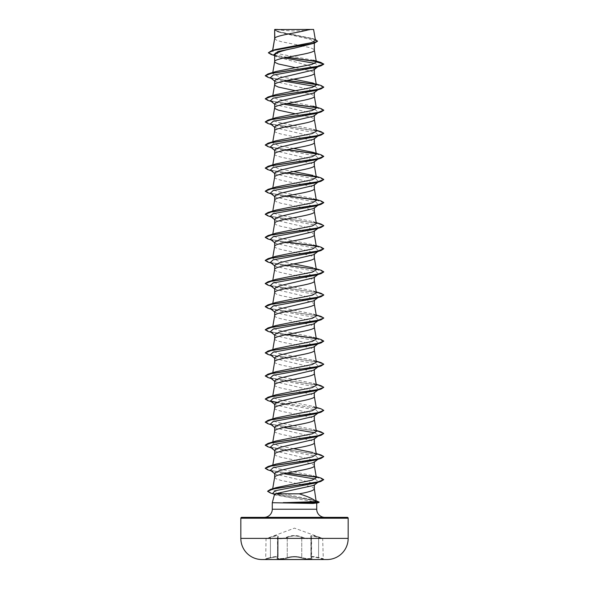 <?xml version="1.0" encoding="UTF-8"?>
<svg xmlns="http://www.w3.org/2000/svg" width="589" height="589" viewBox="0 0 589 589"><rect width="100%" height="100%" fill="white"/><g stroke="black" fill="none" stroke-linecap="round" stroke-linejoin="round"><path stroke-width="0.44" stroke-dasharray="2.94 2.21" d="M311.684 557.989C310.58 556.605 312.877 556.605 318.575 557.989L324.384 559.55L264.616 559.55L324.384 559.351L264.616 559.351L270.425 557.989C276.131 556.605 278.428 556.605 277.316 557.989C275.115 559.388 283.699 559.388 287.601 557.982C292.203 556.605 296.804 556.605 301.399 557.982C305.316 559.388 313.885 559.388 311.684 557.989A0.442 0.412 -50.2 0 1 311.485 557.901A0.442 0.412 129.7 0 1 311.331 557.562L311.485 557.901A0.442 0.412 -50.2 0 1 311.345 557.562L311.581 557.952C310.013 558.954 306.729 558.821 301.745 557.562C306.722 558.821 309.998 558.954 311.574 557.952L311.331 557.562C310.175 556.178 312.59 556.178 318.583 557.562L322.963 558.63L318.583 557.562C312.612 556.185 310.197 556.185 311.345 557.562L310.94 556.98M277.323 557.982C278.442 556.605 276.145 556.605 270.432 557.982L265.713 559.057L266.037 538.795L270.373 537.109C276.631 535.011 279.171 535.011 277.986 537.109C276.086 538.78 283.559 538.78 286.895 537.109C291.975 535.018 297.047 535.018 302.105 537.109C305.448 538.78 312.921 538.78 311.014 537.109C309.843 535.011 312.384 535.011 318.627 537.109L322.669 538.383L318.627 537.109C312.384 535.018 309.851 535.018 311.021 537.109C312.921 538.78 305.441 538.78 302.113 537.109C297.025 535.011 291.953 535.011 286.887 537.109C283.545 538.78 276.072 538.78 277.979 537.109C279.142 535.018 276.602 535.018 270.373 537.109L294.5 528.134L322.669 538.383L323.287 559.057L318.568 557.982C312.855 556.605 310.558 556.605 311.677 557.982C313.878 559.388 305.301 559.388 301.391 557.989C296.797 556.605 292.203 556.605 287.609 557.989C283.684 559.388 275.122 559.388 277.323 557.982A0.442 0.412 -129.7 0 0 277.529 557.901A0.442 0.412 50.2 0 1 277.316 557.989M277.669 537.521L278.089 536.631L278.089 556.973L277.426 557.952L278.074 556.973C277.728 556.215 275.173 556.414 270.417 557.562C264.733 558.968 264.733 558.961 270.417 557.562C264.733 558.968 264.733 558.961 270.417 557.562C275.181 556.406 277.736 556.215 278.089 556.973L278.074 536.638L277.419 537.985L277.669 557.562C275.623 558.961 283.611 558.968 287.255 557.562C283.618 558.961 275.615 558.968 277.655 557.562A0.442 0.412 50.2 0 1 277.515 557.901L277.758 537.234A0.442 0.398 -139 0 0 277.655 537.521C275.593 539.193 283.64 539.193 287.255 537.521C292.07 535.423 296.908 535.423 301.745 537.521C306.714 539.023 309.991 539.178 311.581 537.993L311.581 557.952L311.574 537.993C309.991 539.178 306.714 539.023 301.745 537.521L302.105 537.109L301.745 537.521C296.922 535.43 292.1 535.43 287.255 537.521L286.895 537.109L287.255 537.521C283.655 539.193 275.6 539.193 277.669 537.521A0.442 0.398 41.1 0 1 277.758 537.234L277.419 558.011L278.06 556.995M278.06 536.631L277.743 537.234A0.442 0.398 41.1 0 1 277.986 537.109A0.442 0.398 -139 0 0 277.743 537.234L278.074 536.631C277.713 535.475 275.159 535.769 270.417 537.521C264.741 539.193 264.741 539.193 270.417 537.521C264.741 539.193 264.741 539.193 270.417 537.521L270.373 537.109L270.417 537.521C275.137 535.776 277.691 535.482 278.074 536.638M310.926 536.645L310.926 556.98L310.911 536.638L311.345 537.521A0.442 0.398 139 0 0 311.257 537.234L310.94 536.631L313.112 535.975L322.963 538.795L313.105 535.968L310.926 536.623L311.242 537.234A0.442 0.398 -41.1 0 0 311.014 537.109A0.442 0.398 139 0 1 311.257 537.234A0.442 0.398 -41.1 0 1 311.331 537.521L310.94 536.645M276.145 29.45A117.093 117.093 0 0 0 312.855 29.45L276.145 29.45L312.855 29.45M264.144 517.348L324.856 517.348L264.144 517.348M316.345 503.22L316.72 503.116M274.658 38.535L276.374 40.133L281.225 41.672L298.763 45.162M274.813 38.13L274.658 38.594M274.658 29.568L278.568 32.064L310.572 39.463L314.342 41.937L314.342 43.188M314.342 41.937L310.425 44.455M274.658 55.108L275.468 56.375L309.475 65.894L314.342 69.068L313.775 69.944M314.342 69.068L314.342 69.502M274.658 80.619L275.232 81.488L309.335 89.499L314.342 92.164L313.768 93.033M314.342 92.164L314.342 92.598M274.658 103.708L275.225 104.584L309.335 112.587L314.342 115.26L313.775 116.129M274.658 130.905L274.658 130.964C273.429 134.815 315.571 138.665 314.342 142.516L314.342 142.457M314.342 115.26L314.342 115.694M274.658 126.804L275.225 127.673L309.328 135.684L314.342 138.349L313.775 139.225M274.658 154.001L274.658 154.06C273.429 157.911 315.571 161.761 314.342 165.605L314.342 165.546M314.342 138.349L314.342 138.783M274.658 149.9L275.225 150.769L309.335 158.78L314.342 161.445L313.768 162.314M314.342 161.445L314.342 161.879M274.658 172.989L275.232 173.865L309.343 181.868L314.342 184.541L313.775 185.41M274.658 200.194L276.374 201.791L281.225 203.33L301.796 207.409M314.342 184.541L314.342 184.975M274.658 196.085L275.225 196.954L309.335 204.965L314.342 207.63L313.775 208.506M274.658 223.283L276.374 224.88L281.225 226.419L301.796 230.498M314.342 207.63L314.342 208.064M274.658 219.182L275.225 220.05L309.335 228.061L314.342 230.726L313.768 231.602M274.658 246.379L274.658 246.438C273.429 250.288 315.571 254.131 314.342 257.982L314.342 257.923M314.342 230.726L314.342 231.16M274.658 242.27L275.232 243.147L309.343 251.15L314.342 253.822L313.775 254.691M274.658 269.475L274.658 269.526C273.429 273.377 315.571 277.228 314.342 281.078L314.342 281.019M314.342 253.822L314.342 254.257M274.658 265.367L275.225 266.235L309.335 274.246L314.342 276.911L313.775 277.787M274.658 292.564L276.374 294.161L281.225 295.7L301.796 299.779M314.342 276.911L314.342 277.345M274.658 288.463L275.225 289.332L309.328 297.335L314.342 300.007L313.775 300.883M274.658 315.66L274.658 315.719C273.429 319.569 315.571 323.413 314.342 327.263L314.342 327.204M314.342 300.007L314.342 300.442M274.658 311.559L275.232 312.428L309.343 320.438L314.342 323.103L313.768 323.972M274.658 338.756L274.658 338.815C273.429 342.658 315.571 346.509 314.342 350.359L314.342 350.3M314.342 323.103L314.342 323.538M274.658 334.648L275.225 335.524L309.335 343.527L314.342 346.199L313.775 347.068M274.658 361.845L274.658 361.904C273.429 365.754 315.571 369.605 314.342 373.455L314.342 373.397M314.342 346.199L314.342 346.626M274.658 357.744L275.225 358.613L309.328 366.616L314.342 369.288L313.775 370.164M274.658 384.941L274.658 385C273.429 388.85 315.571 392.694 314.342 396.544L314.342 396.485M314.342 369.288L314.342 369.723M274.658 380.84L275.232 381.709L309.343 389.719L314.342 392.384L313.768 393.253M274.658 408.037L274.658 408.096C273.429 411.939 315.571 415.79 314.342 419.64L314.342 419.582M314.342 392.384L314.342 392.819M274.658 403.929L275.225 404.805L309.335 412.808L314.342 415.481L313.775 416.349M274.658 431.126L274.658 431.185C273.429 435.035 315.571 438.886 314.342 442.737L314.342 442.678M314.342 415.481L314.342 415.915M274.658 427.025L275.225 427.894L309.328 435.904L314.342 438.569L313.775 439.446M314.342 438.569L314.342 439.004M274.658 450.121L275.225 450.99L309.335 459L314.342 461.666L313.768 462.534M274.658 477.318L276.374 478.916L281.225 480.455L301.693 484.511M314.342 461.666L314.342 462.1M301.244 45.64L310.55 47.827L313.908 49.366L314.342 50.139M295.428 67.632L310.55 70.923L313.908 72.462L314.342 73.235M295.428 90.728L310.55 94.019L313.908 95.558L314.342 96.324M295.428 113.817L310.55 117.108L313.908 118.647L314.342 119.42M274.658 177.156C273.429 181.007 315.571 184.85 314.342 188.701L314.342 188.642M302.378 207.519L310.55 209.485L313.908 211.024L314.342 211.797M302.378 230.616L310.55 232.581L313.908 234.12L314.342 234.886M302.378 299.897L310.55 301.863L313.908 303.401L314.342 304.174M274.658 454.281L276.374 455.82L281.225 457.358L301.796 461.437M302.378 461.555L310.55 463.521L313.908 465.06L314.342 465.825M274.658 473.21L275.225 474.086L309.335 482.089L314.342 485.041M302.267 484.629L310.55 486.61L313.908 488.148L314.342 488.922M313.444 60.225L276.734 53.489L272.479 51.25L275.571 49.52M315.454 40.317L312.199 38.432L279.274 31.843L274.68 29.597L309.519 29.45M272.633 50.926L272.722 50.389M314.342 484.732L313.93 485.373M317.066 66.977L319.054 65.453L314.85 63.398M284.17 57.928L276.212 56.073L273.561 54.865M317.861 66.741L319.054 65.453L323.773 64.186L316.219 61.587M286.828 57.369L271.19 54.497M317.508 41.252L313.017 38.896L277.883 31.835L274.658 29.914M320.909 62.471L315.976 61.352M287.395 57.258L273.546 54.924L268.348 52.59M315.306 39.434L279.009 31.99L274.651 29.583M316.484 501.342L313.62 500.046L276.771 492.389L272.516 489.805L276.145 487.655M316.374 477.605L313.039 475.647L276.742 468.454L272.626 466.054L275.961 464.095M316.367 454.502L313.039 452.551L316.205 453.537M293.572 448.678L278.479 445.814L272.626 442.957L275.961 441.006M316.374 431.413L313.039 429.455L276.727 422.261L272.626 419.861L275.961 417.91M316.374 408.317L313.039 406.366L276.727 399.165L272.626 396.772L275.961 394.814M316.374 385.221L313.039 383.27L276.727 376.069L272.633 373.676L275.961 371.725M316.374 362.132L313.039 360.173L276.734 352.98L272.626 350.58L275.961 348.629M316.367 339.036L313.039 337.085L276.742 329.884L272.633 327.484L275.961 325.533M316.374 315.94L313.039 313.989L276.749 306.795L272.626 304.395L275.961 302.444M316.374 292.843L313.039 290.892L276.749 283.699L272.626 281.299L275.961 279.348M316.374 269.755L313.039 267.804L316.205 268.783M293.572 263.931L278.494 261.067L272.626 258.203L275.961 256.252M316.367 246.658L313.039 244.707L276.749 237.514L272.626 235.114L275.961 233.163M316.374 223.562L313.039 221.611L276.749 214.418L272.633 212.018L275.961 210.067M316.367 200.474L313.039 198.515L276.734 191.322L272.626 188.922L275.961 186.971M316.374 177.377L313.039 175.426L316.205 176.413M293.572 171.554L278.472 168.69L272.626 165.833L275.961 163.875M316.374 154.281L313.039 152.33M293.572 148.457L278.472 145.593L272.626 142.737L275.961 140.786M316.374 131.192L313.039 129.241L276.727 122.041L272.626 119.641L275.961 117.69M313.039 106.145L276.734 98.945L272.626 96.552L275.961 94.593M293.572 79.176L278.494 76.32L272.633 73.456L275.961 71.505M316.72 502.969L272.28 502.711M274.526 494.37L274.791 494.878L293.477 498.279C305.757 500.054 313.436 501.534 316.499 502.711M318.605 66.159L315.94 67.323M270.395 77.704L273.06 78.867L283.758 81.105M315.027 86.406L318.502 89.329M317.994 89.631L315.94 90.419M270.395 100.8L273.06 101.963L283.758 104.201M315.027 109.502L318.502 112.425M317.994 112.727L315.94 113.508M270.395 123.896L273.06 125.059L315.888 132.842L318.605 135.441L315.94 136.604M270.395 146.985L273.06 148.148L315.888 155.938L318.605 158.537L315.94 159.7M270.395 170.081L273.06 171.244L315.888 179.034L318.605 181.626L315.94 182.796M270.395 193.177L273.06 194.341L315.888 202.123L318.502 204.795M317.994 205.097L315.94 205.885M270.395 216.266L273.06 217.437L315.888 225.219L318.502 227.891M317.994 228.193L315.94 228.981M270.395 239.362L273.06 240.526L315.888 248.315L318.605 250.907L315.94 252.077M270.395 262.458L273.06 263.622L315.888 271.411L318.605 274.003L315.94 275.166M270.395 285.547L273.06 286.718L315.888 294.5L318.605 297.099L315.94 298.262M270.395 308.643L273.06 309.807L315.888 317.596L318.605 320.195L315.94 321.358M270.395 331.74L273.06 332.903L315.888 340.692L318.605 343.284L315.94 344.447M270.395 354.836L273.06 355.999L315.888 363.781L318.605 366.38L315.94 367.543M270.395 377.924L273.06 379.088L315.888 386.877L318.502 389.55M317.994 389.852L315.94 390.64M270.395 401.021L273.06 402.184L315.888 409.973L318.605 412.565L315.94 413.728M270.395 424.117L273.06 425.28L283.758 427.518M315.027 432.819L318.605 435.661L315.94 436.824M270.395 447.206L273.06 448.369L315.888 456.158L318.605 458.757L315.94 459.921M270.395 470.302L273.06 471.465L283.758 473.703M315.137 479.034L318.575 481.743L315.785 482.951M272.825 493.354L275.799 494.664L293.477 498.279M267.995 77.343L286.622 80.509M316.146 84.566L323.766 87.187M267.995 100.439L286.622 103.598M316.138 107.662L323.766 110.276M267.995 123.535L316.97 130.913L323.766 133.372M267.995 146.624L286.622 149.79M316.138 153.847L323.773 156.564M267.995 169.72L286.622 172.879M316.146 176.943L323.766 179.557M267.995 192.817L286.622 195.975M316.138 200.032L323.766 202.653M267.995 215.905L316.978 223.29L323.766 225.749M267.988 239.001L286.622 242.16M316.146 246.224L323.773 248.941M267.988 262.098L286.622 265.256M316.146 269.32L323.766 271.934M267.995 285.186L316.978 292.571L323.766 295.03M267.995 308.283L317.338 315.733L323.773 318.222M267.995 331.379L286.622 334.537M316.146 338.601L323.773 341.311M267.995 354.468L317.338 361.926L323.773 364.407M267.995 377.564L317.338 385.015L323.773 387.503M267.995 400.66L271.006 401.396M276.432 402.375L319.319 408.538L323.773 410.592M267.995 423.756L317.338 431.207L323.773 433.688M267.995 446.845L317.338 454.296L323.773 456.784M267.988 469.941L286.622 473.1M316.146 477.164L323.736 479.821M270.653 493.096L311.809 499.987L319.179 502.284M265.227 75.539L271.367 77.969L287.204 80.391M315.888 84.323L321.005 85.479M265.227 98.635L271.367 101.058L287.204 103.48M315.888 107.419L321.005 108.575M265.227 121.732L271.662 124.213L321.005 131.664M265.227 144.82L271.367 147.25L287.204 149.672M315.888 153.604L321.005 154.76M265.227 167.917L271.367 170.339L287.204 172.768M315.888 176.7L321.005 177.856M265.227 191.013L271.367 193.435L287.204 195.857M315.888 199.796L321.012 200.945M265.234 214.197L272.022 216.664L321.012 224.041M265.234 237.293L271.603 239.671L287.204 242.05M315.888 245.981L321.012 247.137M265.234 260.39L272.022 262.849L321.005 270.226M265.234 283.486L272.022 285.945L321.005 293.322M265.234 306.574L272.022 309.034L321.005 316.418M265.227 329.575L271.367 331.997L287.204 334.419M315.888 338.358L321.005 339.507M265.227 352.671L271.662 355.152L321.005 362.603M265.227 375.76L271.662 378.248L321.005 385.699M265.227 398.856L270.498 401.094M276.756 402.235L321.005 408.795M265.227 421.952L271.662 424.433L321.012 431.884M265.234 445.137L272.022 447.603L321.012 454.98M265.234 468.233L271.603 470.611L287.204 472.982M315.888 476.921L321.012 478.077M267.612 491.226L273.782 493.685L316.985 501.07L313.613 500.054M241.711 517.348L347.289 517.348M274.776 29.45L276.624 29.45M324.384 559.535L264.616 559.535L324.384 559.535M318.575 557.989L318.627 537.109L318.568 557.982M301.391 557.989L301.745 557.562C296.922 556.178 292.085 556.178 287.255 557.562C292.085 556.185 296.908 556.185 301.745 557.562L301.399 557.982M311.677 557.982A0.442 0.412 129.7 0 1 311.471 557.901L310.94 556.995M270.432 557.982L270.417 537.521L270.425 557.989M277.669 557.562A0.442 0.412 -129.7 0 1 277.529 557.901L278.074 556.988M301.745 537.521L301.745 557.562L301.745 537.521M311.331 537.521L311.331 557.562M272.28 509.22L316.72 509.22M240.835 518.224L348.165 518.224M348.165 538.39L240.835 538.39M311.345 537.521L311.345 557.562M287.255 537.521L287.255 557.562L287.255 537.521M277.655 537.521L277.655 557.562M278.568 32.064L277.883 31.835M276.212 56.073L274.319 55.469M314.055 39.007L312.199 38.432M272.516 489.805L272.7 488.745M272.626 466.054L272.795 465.082M272.626 442.957L272.795 441.986M272.626 419.861L272.795 418.897M272.626 396.772L272.795 395.801M272.626 373.676L272.795 372.704M272.626 350.58L272.795 349.616M272.626 327.484L272.795 326.52M272.626 304.395L272.795 303.423M272.626 281.299L272.795 280.335M272.626 258.203L272.795 257.238M272.626 235.114L272.795 234.142M272.626 212.018L272.795 211.053M272.626 188.922L272.795 187.957M272.626 165.833L272.795 164.861M272.626 142.737L272.795 141.772M272.626 119.641L272.795 118.676M272.626 96.552L272.795 95.58M272.626 73.456L272.795 72.484M272.471 51.25L272.619 50.418M273.06 78.867L271.139 78.285M273.06 101.963L271.139 101.382M273.06 125.059L271.139 124.47M273.06 148.148L271.139 147.567M273.06 171.244L271.139 170.663M273.06 194.341L271.139 193.752M273.06 217.437L271.139 216.848M273.06 240.526L271.139 239.944M273.06 263.622L271.139 263.033M273.06 286.718L271.139 286.129M273.06 309.807L271.139 309.225M273.06 332.903L271.139 332.314M273.06 355.999L271.139 355.41M273.06 379.088L271.139 378.506M273.06 402.184L271.139 401.595M273.06 425.28L271.139 424.691M273.06 448.369L271.139 447.787M273.06 471.465L271.139 470.883M275.799 494.664L273.649 494.002M274.658 81.054L275.225 81.496M318.605 89.256L317.861 89.83M274.658 104.143L275.225 104.592M318.605 112.344L317.861 112.926M274.658 127.239L275.225 127.68M318.605 135.441L317.861 136.022M274.658 150.335L275.225 150.777M318.605 158.537L317.861 159.111M274.658 173.424L275.225 173.873M318.605 181.626L317.861 182.207M274.658 196.52L275.218 196.962M318.605 204.722L317.861 205.303M274.658 219.616L275.218 220.058M318.605 227.818L317.861 228.392M274.658 242.705L275.225 243.154M318.605 250.907L317.861 251.488M274.658 265.801L275.218 266.243M318.605 274.003L318.17 274.341M274.658 288.897L275.218 289.339M318.605 297.099L317.861 297.673M274.658 311.986L275.225 312.435M318.605 320.195L317.861 320.769M274.658 335.082L275.225 335.524M318.605 343.284L317.861 343.866M274.658 358.178L275.218 358.62M318.605 366.38L317.861 366.954M274.658 381.267L275.225 381.716M318.605 389.476L317.861 390.051M274.658 404.363L275.225 404.812M318.605 412.565L317.861 413.147M274.658 427.459L275.218 427.901M318.605 435.661L317.861 436.243M274.658 450.556L275.225 450.997M318.605 458.757L317.861 459.332M274.658 473.644L275.225 474.093M318.575 481.743L317.802 482.339M313.039 475.647L316.205 476.634M313.039 429.455L316.205 430.441M313.039 406.366L316.205 407.345M313.039 383.27L316.205 384.256M313.039 360.173L316.205 361.16M313.039 337.085L316.205 338.064M313.039 313.989L316.205 314.975M313.039 290.892L316.205 291.879M313.039 244.707L316.205 245.694M313.039 221.611L316.205 222.598M313.039 198.515L316.205 199.502M313.039 129.234L316.205 130.221M313.039 83.049L316.205 84.036M275.461 56.382L274.658 55.734M311.566 537.985L311.242 537.234L311.581 537.985"/><path stroke-width="0.88" d="M327.153 559.535L324.384 559.535A5366.887 5366.887 0 0 0 327.153 559.535L264.616 559.55A5366.887 5366.887 0 0 1 261.847 559.535L327.153 559.535A21.145 21.145 0 0 0 348.165 538.39L348.165 518.224L240.835 518.224L240.835 538.39L348.165 538.39M261.847 559.535L264.616 559.535L261.847 559.535A21.145 21.145 0 0 1 240.835 538.39M348.165 518.224A0.876 0.876 0 0 0 347.289 517.348L241.711 517.348A0.876 0.876 0 0 0 240.835 518.224M324.856 517.348A8.128 8.128 0 0 1 316.72 509.22L272.28 509.22A8.128 8.128 0 0 1 264.144 517.348M317.802 482.339L313.93 485.365L275.092 493.825L274.526 494.37L272.28 502.711L313.112 503.44L316.72 502.969M272.28 502.711L272.28 509.22M316.72 503.116L316.72 509.22M274.813 29.568L309.519 29.45C300.684 32.343 276.469 35.237 274.813 38.13L274.658 29.568L274.658 38.535M272.722 50.389L274.658 38.594M274.319 55.469L271.19 54.497L268.348 52.782L273.694 50.374L314.467 43.144L294.5 48.129C282.44 50.463 275.829 52.789 274.658 55.108L274.658 61.624M314.342 43.188L314.342 50.139C315.571 53.989 273.429 57.84 274.658 61.683L275.092 62.456L278.45 63.995L295.428 67.632M317.861 66.741L313.782 69.944L279.665 77.947L274.658 80.619L274.658 84.72M314.342 69.502L314.342 73.235C315.571 77.078 273.429 80.929 274.658 84.779L275.092 85.552L278.45 87.091L295.428 90.728M313.768 93.033L279.657 101.043L274.658 103.708L274.658 107.816M314.342 92.598L314.342 96.324C315.571 100.174 273.429 104.025 274.658 107.875L275.092 108.641L278.45 110.18L295.428 113.817M317.861 112.926L313.782 116.136L279.665 124.139L274.658 126.804L274.658 130.905M314.342 115.694L314.342 119.42C315.571 123.27 273.429 127.121 274.658 130.964M317.861 136.022L313.782 139.225L279.672 147.228L274.658 149.9L274.658 154.001M314.342 138.783L314.342 142.516C315.571 146.367 273.429 150.21 274.658 154.06M313.768 162.314L279.657 170.324L274.658 172.989L274.658 177.156C273.429 173.306 315.571 169.455 314.342 165.605L314.342 161.879M272.795 187.957L274.658 177.156M317.861 182.207L313.775 185.417L279.665 193.42L274.658 196.085L274.658 200.194M314.342 184.975L314.342 188.701C315.571 192.551 273.429 196.402 274.658 200.245M317.861 205.303L313.782 208.513L279.672 216.509L274.658 219.182L274.658 223.283M314.342 208.064L314.342 211.797C315.571 215.648 273.429 219.491 274.658 223.341M313.768 231.602L279.665 239.605L274.658 242.27L274.658 246.379M314.342 231.16L314.342 234.886C315.571 238.736 273.429 242.587 274.658 246.438M317.861 251.488L313.775 254.698L279.665 262.701L274.658 265.367L274.658 269.475M314.342 254.257L314.342 257.982C315.571 261.833 273.429 265.683 274.658 269.526L272.795 280.335M318.605 274.003L313.782 277.794L279.672 285.79L274.658 288.463L274.658 292.564M314.342 277.345L314.342 281.078C315.571 284.929 273.429 288.772 274.658 292.623M313.775 300.883L279.665 308.886L274.658 311.559L274.658 315.66M314.342 300.442L314.342 304.174C315.571 308.018 273.429 311.868 274.658 315.719M313.768 323.972L279.665 331.982L274.658 334.648L274.658 338.756M314.342 323.538L314.342 327.263C315.571 331.114 273.429 334.964 274.658 338.815M317.861 343.866L313.782 347.076L279.672 355.071L274.658 357.744L274.658 361.845M314.342 346.626L314.342 350.359C315.571 354.21 273.429 358.053 274.658 361.904M317.861 366.954L313.775 370.164L279.665 378.167L274.658 380.84L274.658 384.941M314.342 369.723L314.342 373.455C315.571 377.299 273.429 381.149 274.658 385M313.768 393.253L279.657 401.264L274.658 403.929L274.658 408.037M314.342 392.819L314.342 396.544C315.571 400.395 273.429 404.245 274.658 408.096M317.861 413.147L313.782 416.357L279.665 424.352L274.658 427.025L274.658 431.126M314.342 415.915L314.342 419.64C315.571 423.491 273.429 427.342 274.658 431.185L272.795 441.986M317.861 436.243L313.782 439.446L279.672 447.449L274.658 450.121L274.658 454.281C273.429 450.43 315.571 446.58 314.342 442.737L314.342 439.004M272.795 465.082L274.658 454.281M313.768 462.534L279.657 470.545L274.658 473.21L274.658 477.318M314.342 462.1L314.342 465.825C315.571 469.676 273.429 473.527 274.658 477.377M298.763 45.162L301.244 45.64M301.796 207.409L302.378 207.519M301.796 230.498L302.378 230.616M301.796 299.779L302.378 299.897M301.796 461.437L302.378 461.555M314.342 485.041L314.342 488.922C313.709 490.556 308.643 492.19 299.146 493.825L275.092 493.825M301.693 484.511L302.267 484.629M268.348 52.782L271.5 50.757L275.571 49.52L311.294 42.658L315.454 40.317L313.591 29.45L309.519 29.45M314.85 63.398L284.17 57.928M274.658 55.734L273.561 54.865L278.037 51.493L294.5 48.129M316.219 61.587L286.828 57.369M314.467 43.144L317.508 41.252L315.306 39.434M274.658 29.914L274.776 29.45L277.728 29.45M275.225 81.496L270.395 77.704L273.112 75.112L315.94 67.323L321.005 65.799L323.773 64.186L320.909 62.471L313.444 60.225L316.374 61.919L314.335 50.021M315.976 61.352L287.395 57.258M271.5 50.757L312.568 43.483L317.508 41.061M316.381 62.014L311.979 64.385L275.961 71.505L267.995 73.934L317.338 66.476L323.773 63.995L316.374 61.919M283.493 502.711L316.183 501.614L314.335 488.804M316.205 476.634L321.012 478.077L323.736 479.63L317.361 482.082L270.425 489.437L276.145 487.655L312.339 480.116L316.374 477.605L314.335 465.715M316.205 453.537L321.012 454.98L323.773 456.593L317.338 459.074L267.995 466.525L275.961 464.095L312.258 456.902L316.367 454.502L314.335 442.619M313.039 452.551L293.572 448.678M316.205 430.441L321.012 431.884L323.773 433.497L317.338 435.978L267.995 443.436L275.961 441.006L312.251 433.813L316.374 431.413L314.335 419.523M316.205 407.345L321.005 408.795L323.773 410.4L317.338 412.889L267.995 420.34L275.961 417.91L312.251 410.717L316.374 408.317L314.335 396.426M316.205 384.256L321.005 385.699L323.773 387.312L317.338 389.793L267.995 397.244L275.961 394.814L312.244 387.628L316.374 385.221L314.335 373.338M316.205 361.16L321.005 362.603L323.773 364.216L317.338 366.697L267.995 374.155L275.961 371.725L312.251 364.532L316.374 362.132L314.335 350.241M316.205 338.064L321.005 339.507L323.773 341.119L317.338 343.608L267.988 351.059L275.961 348.629L312.251 341.436L316.367 339.036L314.335 327.145M316.205 314.975L321.005 316.418L323.773 318.031L317.338 320.512L267.988 327.963L275.961 325.533L312.266 318.34L316.374 315.94L314.335 304.057M316.205 291.879L321.005 293.322L323.773 294.934L317.338 297.416L267.995 304.866L275.961 302.444L312.266 295.244L316.374 292.843L314.335 280.96M316.205 268.783L321.005 270.226L323.773 271.838L317.338 274.327L267.995 281.778L275.961 279.348L312.273 272.147L316.374 269.755L314.335 257.864M313.039 267.804L293.572 263.931M316.205 245.694L321.012 247.137L323.773 248.749L317.338 251.231L267.995 258.681L275.961 256.252L312.273 249.051L316.367 246.658L314.335 234.775M316.205 222.598L321.012 224.041L323.773 225.653L317.338 228.134L267.995 235.585L275.961 233.163L312.266 225.962L316.374 223.562L314.335 211.679M316.205 199.502L321.012 200.945L323.773 202.557L317.338 205.046L267.995 212.496L275.961 210.067L312.258 202.866L316.367 200.474L314.335 188.583M316.205 176.413L321.005 177.856L323.773 179.461L317.338 181.949L267.995 189.4L275.961 186.971L312.251 179.778L316.374 177.377L314.335 165.494M313.039 175.426L293.572 171.554M293.572 148.457L313.039 152.33L321.005 154.76L323.773 156.372L317.338 158.853L267.995 166.304L275.961 163.875L312.251 156.681L316.374 154.281L314.335 142.398M316.205 130.221L321.005 131.664L323.773 133.276L317.338 135.757L267.995 143.215L275.961 140.786L312.244 133.593L316.374 131.192L314.335 119.302M267.988 120.119L275.961 117.69L312.251 110.496L316.374 108.096L313.039 106.145L321.005 108.575L323.773 110.18L317.338 112.668L267.988 120.119L265.227 121.923L267.995 123.535L271.139 124.47M316.205 84.036L321.005 85.479L323.773 87.091L317.338 89.572L267.988 97.023L275.961 94.593L312.251 87.4L316.374 85L313.039 83.049L293.572 79.176M316.183 501.614C313.738 499.141 308.062 496.542 299.146 493.825M283.758 81.105L315.027 86.406M318.502 89.329L317.994 89.631M323.766 87.187L321.005 88.895L315.94 90.419L273.112 98.201L270.395 100.8L275.225 104.592M283.758 104.201L315.027 109.502M318.502 112.425L317.994 112.727M323.766 110.276L321.012 111.984L315.94 113.508L273.112 121.297L270.395 123.896L275.225 127.68M323.766 133.372L321.012 135.08L315.94 136.604L273.112 144.393L270.395 146.985L275.225 150.777M323.773 156.372L321.012 158.176L315.94 159.7L273.112 167.49L270.395 170.081L275.225 173.873M323.766 179.557L321.005 181.265L315.94 182.796L273.112 190.578L270.395 193.177L275.218 196.962M318.502 204.795L317.994 205.097M323.766 202.653L321.005 204.361L315.94 205.885L273.112 213.674L270.395 216.266L275.218 220.058M318.502 227.891L317.994 228.193M323.766 225.749L321.005 227.457L315.94 228.981L273.112 236.771L270.395 239.362L275.225 243.154M323.773 248.749L321.005 250.546L315.94 252.077L273.112 259.859L270.395 262.458L275.218 266.243M323.766 271.934L321.005 273.642L315.94 275.166L273.112 282.956L270.395 285.547L275.218 289.339M323.766 295.03L321.005 296.738L315.94 298.262L273.112 306.052L270.395 308.643L275.225 312.435M323.773 318.031L321.005 319.827L315.94 321.358L273.112 329.141L270.395 331.74L275.225 335.524M323.773 341.119L321.012 342.923L315.94 344.447L273.112 352.237L270.395 354.836L275.218 358.62M323.773 364.216L321.012 366.019L315.94 367.543L273.112 375.333L270.395 377.924L275.225 381.716M318.502 389.55L317.994 389.852M323.773 387.312L321.012 389.108L315.94 390.64L273.112 398.422L270.395 401.021L275.225 404.812M323.773 410.4L321.005 412.204L315.94 413.728L273.112 421.518L270.395 424.117L275.218 427.901M283.758 427.518L315.027 432.819M323.773 433.497L321.005 435.3L315.94 436.824L273.112 444.614L270.395 447.206L275.225 450.997M323.773 456.593L321.005 458.397L315.94 459.921L273.112 467.703L270.395 470.302L275.225 474.093M283.758 473.703L315.137 479.034M323.736 479.63L320.895 481.427L315.785 482.951L274.989 490.755L272.825 493.354L274.783 494.885M321.005 65.799L271.662 73.25L265.227 75.731L267.995 77.343L271.139 78.285M286.622 80.509L316.146 84.566M321.005 88.895L271.662 96.346L265.227 98.827L267.995 100.439L271.139 101.382M286.622 103.598L316.138 107.662M321.012 111.984L271.662 119.434L265.227 121.923M321.012 135.08L271.662 142.531L265.227 145.019L267.995 146.624L271.139 147.567M286.622 149.79L316.138 153.847M321.012 158.176L271.662 165.627L265.227 168.108L267.995 169.72L271.139 170.663M286.622 172.879L316.146 176.943M321.005 181.265L271.662 188.716L265.227 191.204L267.995 192.817L271.139 193.752M286.622 195.975L316.138 200.032M321.005 204.361L271.662 211.812L265.227 214.3L267.995 215.905L271.139 216.848M321.005 227.457L271.662 234.908L265.227 237.389L267.988 239.001L271.139 239.944M286.622 242.16L316.146 246.224M321.005 250.546L271.662 258.004L265.227 260.485L267.988 262.098L271.139 263.033M286.622 265.256L316.146 269.32M321.005 273.642L271.662 281.093L265.227 283.581L267.995 285.186L271.139 286.129M321.005 296.738L271.662 304.189L265.227 306.67L267.995 308.283L271.139 309.225M321.005 319.827L271.662 327.285L265.227 329.766L267.995 331.379L271.139 332.314M286.622 334.537L316.146 338.601M321.012 342.923L271.662 350.374L265.227 352.863L267.995 354.468L271.139 355.41M321.012 366.019L271.662 373.47L265.227 375.951L267.995 377.564L271.139 378.506M321.012 389.108L271.662 396.566L265.227 399.047L267.995 400.66L271.139 401.595M271.006 401.396L276.432 402.375M321.005 412.204L271.662 419.655L265.227 422.144L267.995 423.756L271.139 424.691M321.005 435.3L271.662 442.751L265.227 445.232L267.995 446.845L271.139 447.787M321.005 458.397L271.662 465.847L265.227 468.329L267.988 469.941L271.139 470.883M286.622 473.1L316.146 477.164M320.895 481.427L273.546 488.848L267.597 491.322L270.653 493.096L273.649 494.002M316.411 500.9L319.179 502.093L318.767 502.557L315.086 502.807L312.936 501.931M314.342 69.068L317.066 66.977M267.995 73.934L265.227 75.731M287.204 80.391L315.888 84.323M267.988 97.023L265.227 98.827M287.204 103.48L315.888 107.419M267.995 143.215L265.227 145.019M287.204 149.672L315.888 153.604M267.995 166.304L265.227 168.108M287.204 172.768L315.888 176.7M267.995 189.4L265.227 191.204M287.204 195.857L315.888 199.796M267.995 212.496L265.234 214.197M267.995 235.585L265.234 237.293M287.204 242.05L315.888 245.981M267.995 258.681L265.234 260.39M267.995 281.778L265.234 283.486M267.995 304.866L265.234 306.574M267.988 327.963L265.227 329.766M287.204 334.419L315.888 338.358M267.988 351.059L265.227 352.863M267.995 374.155L265.227 375.951M267.995 397.244L265.227 399.047M270.498 401.094L276.756 402.235M267.995 420.34L265.227 422.144M267.995 443.436L265.234 445.137M267.995 466.525L265.234 468.233M287.204 472.982L315.888 476.921M270.425 489.437L267.612 491.226M319.179 502.093L315.086 502.616L283.302 502.616M283.493 502.807L315.086 502.807L313.112 503.44M272.7 488.745L274.665 477.259M272.795 418.897L274.665 407.978M272.795 395.801L274.665 384.882M272.795 372.704L274.665 361.786M272.795 349.616L274.665 338.697M272.795 326.52L274.665 315.601M272.795 303.423L274.665 292.505M272.795 257.238L274.665 246.32M272.795 234.142L274.665 223.224M272.795 211.053L274.665 200.135M272.795 164.861L274.665 153.943M272.795 141.772L274.665 130.854M272.795 118.676L274.665 107.758M316.374 108.096L314.335 96.213M272.795 95.58L274.665 84.661M316.374 85L314.335 73.117M272.795 72.484L274.665 61.565M272.619 50.418L274.665 38.476M316.345 503.22L318.767 502.557M317.861 89.83L313.775 93.04M317.861 159.111L313.775 162.321M317.861 228.392L313.775 231.61M317.861 297.673L313.775 300.891M317.861 320.769L313.775 323.979M317.861 390.051L313.775 393.261M317.861 459.332L313.775 462.549"/></g></svg>
